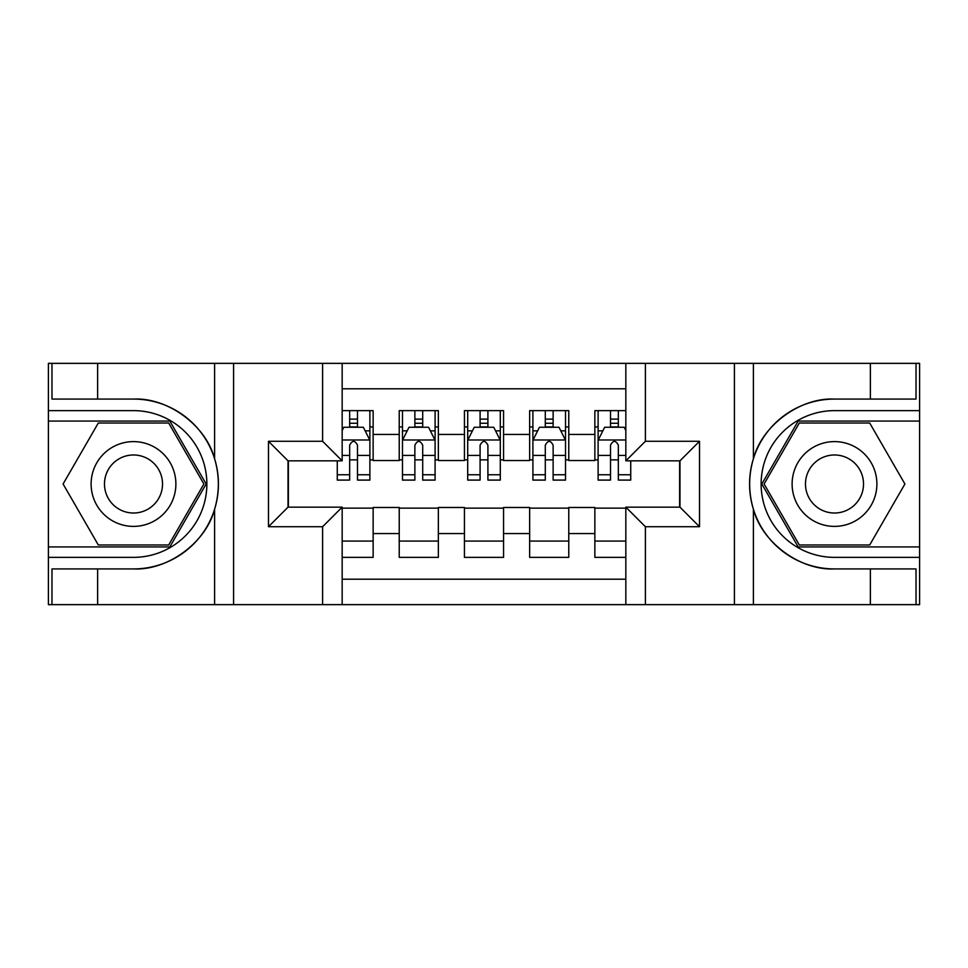 <?xml version="1.0" encoding="UTF-8"?>
<svg xmlns="http://www.w3.org/2000/svg" width="968" height="968" viewBox="0 0 968 968"><rect width="100%" height="100%" fill="white"/><g stroke="black" fill="none" stroke-linecap="round" stroke-linejoin="round"><path stroke-width="1.45" d="M342.164 604.637L625.836 604.637L625.836 507.147L679.96 507.147L679.96 460.853L625.836 460.853L625.836 363.363L342.164 363.363L342.164 460.853L288.041 460.853L288.041 507.147L342.164 507.147L342.164 604.637L97.635 604.637L97.635 568.93L133.499 568.93C167.779 570.672 206.075 542.479 214.606 509.228C219.579 492.422 219.579 475.603 214.606 458.771C206.075 425.521 167.779 397.328 133.499 399.07L97.635 399.07L97.635 363.363L48.4 363.363L48.4 546.932L169.836 546.932L206.16 484L169.836 421.068L48.4 421.068M625.836 410.638L594.86 410.638L594.86 434.438L568.773 434.438L568.773 460.526L594.86 460.526L594.86 434.438M568.773 434.438L568.773 410.638L529.641 410.638L529.641 434.438L503.566 434.438L503.566 460.526L529.641 460.526L529.641 434.438M503.566 434.438L503.566 410.638L464.434 410.638L464.434 434.438L438.359 434.438L438.359 460.526L464.434 460.526L464.434 434.438M438.359 434.438L438.359 410.638L399.227 410.638L399.227 460.526L373.14 460.526L373.14 410.638L342.164 410.638M342.164 557.362L373.14 557.362L373.14 507.474L399.227 507.474L399.227 557.362L438.359 557.362L438.359 507.474L464.434 507.474L464.434 533.562L438.359 533.562M464.434 533.562L464.434 557.362L503.566 557.362L503.566 507.474L529.641 507.474L529.641 533.562L503.566 533.562M529.641 533.562L529.641 557.362L568.773 557.362L568.773 507.474L594.86 507.474L594.86 533.562L568.773 533.562M625.836 388.797L342.164 388.797M342.164 579.203L625.836 579.203M594.86 533.562L594.86 557.362L625.836 557.362M288.367 460.853L288.367 507.147M679.633 507.147L679.633 460.853M349.666 426.936L357.494 426.936M369.885 426.936L373.14 426.936M349.666 459.873L357.494 459.873M369.885 459.873L373.14 459.873M342.164 508.127L373.14 508.127M342.164 541.064L373.14 541.064M399.227 459.873L402.482 459.873M414.873 459.873L422.701 459.873M435.092 459.873L438.359 459.873M399.227 426.936L402.482 426.936M414.873 426.936L422.701 426.936M435.092 426.936L438.359 426.936M399.227 508.127L438.359 508.127M399.227 541.064L438.359 541.064M464.434 508.127L503.566 508.127M464.434 541.064L503.566 541.064M464.434 426.936L467.701 426.936M480.092 426.936L487.908 426.936M500.299 426.936L503.566 426.936M464.434 459.873L467.701 459.873M480.092 459.873L487.908 459.873M500.299 459.873L503.566 459.873M529.641 508.127L568.773 508.127M529.641 541.064L568.773 541.064M529.641 426.936L532.908 426.936M545.299 426.936L553.127 426.936M565.518 426.936L568.773 426.936M529.641 459.873L532.908 459.873M545.299 459.873L553.127 459.873M565.518 459.873L568.773 459.873M594.86 508.127L625.836 508.127M594.86 541.064L625.836 541.064M594.86 426.936L598.115 426.936M610.505 426.936L618.334 426.936M594.86 459.873L598.115 459.873M610.505 459.873L618.334 459.873M357.494 419.12L349.666 419.12M337.275 474.768L337.275 480.092L349.666 480.092L349.666 474.768L337.275 474.768L337.275 460.853M365.154 430.857L369.885 430.857L369.885 480.092L357.494 480.092L357.494 445.195C354.893 440.174 352.279 440.174 349.666 445.195L349.666 474.768M369.885 430.857L369.885 410.638M369.885 440.307L363.363 427.263L343.797 427.263L342.164 430.53M349.666 427.263L349.666 410.638M357.494 410.638L357.494 427.263M154.686 447.289A42.386 42.386 0 0 0 96.788 462.813A42.386 42.386 0 0 0 112.3 520.711A42.386 42.386 0 0 0 170.211 505.187A42.386 42.386 0 0 0 154.686 447.289M148.007 458.868A29.016 29.016 0 0 0 108.368 469.492A29.016 29.016 0 0 0 118.991 509.132A29.016 29.016 0 0 0 158.631 498.508A29.016 29.016 0 0 0 148.007 458.868M168.698 544.972L98.3 544.972L63.089 484L98.3 423.028L168.698 423.028L203.897 484L168.698 544.972M855.7 447.289A42.386 42.386 0 0 0 797.789 462.813A42.386 42.386 0 0 0 813.314 520.711A42.386 42.386 0 0 0 871.212 505.187A42.386 42.386 0 0 0 855.7 447.289M849.009 458.868A29.016 29.016 0 0 0 809.369 469.492A29.016 29.016 0 0 0 819.993 509.132A29.016 29.016 0 0 0 859.632 498.508A29.016 29.016 0 0 0 849.009 458.868M869.7 544.972L799.302 544.972L764.103 484L799.302 423.028L869.7 423.028L904.911 484L869.7 544.972M322.61 604.637L322.61 526.713L268.487 526.713L268.487 441.287L322.61 441.287L322.61 363.363L233.591 363.363L233.591 604.637M214.606 458.771L214.606 363.363L97.635 363.363M97.635 604.637L48.4 604.637L48.4 546.932M48.4 557.362L133.499 557.362A73.362 73.362 0 0 0 206.862 484A73.362 73.362 0 0 0 133.499 410.638L48.4 410.638M133.499 568.93A84.93 84.93 0 0 0 218.429 484A84.93 84.93 0 0 0 133.499 399.07M214.606 363.363L233.591 363.363M322.61 363.363L342.164 363.363M97.635 568.93L51.982 568.93L51.982 604.637M97.635 399.07L51.982 399.07L51.982 363.363M322.61 526.713L342.164 507.147M268.487 526.713L288.041 507.147M268.487 441.287L288.041 460.853M322.61 441.287L342.164 460.853M625.836 363.363L870.365 363.363L870.365 399.07L834.501 399.07C800.221 397.328 761.925 425.521 753.394 458.771C748.421 475.578 748.421 492.397 753.394 509.228C761.925 542.479 800.221 570.672 834.501 568.93L870.365 568.93L870.365 604.637L919.6 604.637L919.6 421.068L798.164 421.068L761.84 484L798.164 546.932L919.6 546.932M645.39 363.363L645.39 441.287L699.513 441.287L699.513 526.713L645.39 526.713L645.39 604.637L734.409 604.637L734.409 363.363M753.394 509.228L753.394 604.637L870.365 604.637M870.365 363.363L919.6 363.363L919.6 421.068M919.6 410.638L834.501 410.638A73.362 73.362 0 0 0 761.138 484A73.362 73.362 0 0 0 834.501 557.362L919.6 557.362M834.501 399.07A84.93 84.93 0 0 0 749.571 484A84.93 84.93 0 0 0 834.501 568.93M753.394 604.637L734.409 604.637M645.39 604.637L625.836 604.637M870.365 399.07L916.018 399.07L916.018 363.363M870.365 568.93L916.018 568.93L916.018 604.637M645.39 441.287L625.836 460.853M699.513 441.287L679.96 460.853M699.513 526.713L679.96 507.147M645.39 526.713L625.836 507.147M422.701 419.12L414.873 419.12M435.092 474.768L422.701 474.768L422.701 480.092L435.092 480.092L435.092 440.307L428.57 427.263L409.004 427.263L402.482 440.307L402.482 480.092L414.873 480.092L414.873 474.768L402.482 474.768M402.482 440.307L402.482 410.638M435.092 440.307L435.092 410.638M414.873 427.263L414.873 410.638M422.701 410.638L422.701 427.263M422.701 474.768L422.701 445.195C420.1 440.174 417.486 440.174 414.873 445.195L414.873 474.768M487.908 419.12L480.092 419.12M500.299 474.768L487.908 474.768L487.908 480.092L500.299 480.092L500.299 440.307L493.777 427.263L474.223 427.263L467.701 440.307L467.701 480.092L480.092 480.092L480.092 474.768L467.701 474.768M467.701 440.307L467.701 410.638M500.299 440.307L500.299 410.638M480.092 427.263L480.092 410.638M487.908 410.638L487.908 427.263M487.908 474.768L487.908 445.195C485.307 440.174 482.705 440.174 480.092 445.195L480.092 474.768M553.127 419.12L545.299 419.12M565.518 474.768L553.127 474.768L553.127 480.092L565.518 480.092L565.518 440.307L558.996 427.263L539.43 427.263L532.908 440.307L532.908 480.092L545.299 480.092L545.299 474.768L532.908 474.768M532.908 440.307L532.908 410.638M565.518 440.307L565.518 410.638M545.299 427.263L545.299 410.638M553.127 410.638L553.127 427.263M553.127 474.768L553.127 445.195C550.514 440.174 547.912 440.174 545.299 445.195L545.299 474.768M618.334 419.12L610.505 419.12M625.836 430.53L624.203 427.263L604.637 427.263L598.115 440.307L598.115 480.092L610.505 480.092L610.505 474.768L598.115 474.768M598.115 440.307L598.115 410.638M630.725 460.853L630.725 480.092L618.334 480.092L618.334 445.195C615.733 440.174 613.119 440.174 610.505 445.195L610.505 474.768M610.505 427.263L610.505 410.638M618.334 410.638L618.334 427.263M399.227 533.562L373.14 533.562M399.227 434.438L373.14 434.438M369.716 439.98L342.164 439.98M369.885 474.768L357.494 474.768M349.666 455.42L342.164 455.42M369.885 455.42L357.494 455.42M357.494 423.27L349.666 423.27M214.606 604.637L214.606 509.228M753.394 363.363L753.394 458.771M434.934 439.98L402.652 439.98M402.482 430.857L407.213 430.857M430.361 430.857L435.092 430.857M414.873 455.42L402.482 455.42M435.092 455.42L422.701 455.42M422.701 423.27L414.873 423.27M500.141 439.98L467.859 439.98M467.701 430.857L472.42 430.857M495.58 430.857L500.299 430.857M480.092 455.42L467.701 455.42M500.299 455.42L487.908 455.42M487.908 423.27L480.092 423.27M565.348 439.98L533.066 439.98M532.908 430.857L537.639 430.857M560.787 430.857L565.518 430.857M545.299 455.42L532.908 455.42M565.518 455.42L553.127 455.42M553.127 423.27L545.299 423.27M625.836 439.98L598.284 439.98M598.115 430.857L602.846 430.857M630.725 474.768L618.334 474.768M610.505 455.42L598.115 455.42M625.836 455.42L618.334 455.42M618.334 423.27L610.505 423.27"/></g></svg>
